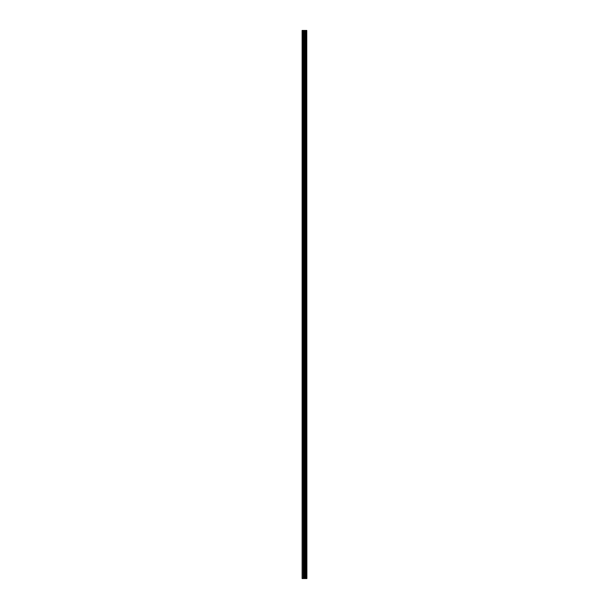 <?xml version="1.0" encoding="UTF-8"?>
<svg xmlns="http://www.w3.org/2000/svg" width="609" height="609" viewBox="0 0 609 609"><rect width="100%" height="100%" fill="white"/><g stroke="black" fill="none" stroke-linecap="round" stroke-linejoin="round"><path stroke-width="0.91" d="M306.776 30.45L306.883 578.55L306.776 30.45L302.117 30.45L302.117 578.55L302.384 30.45M302.384 578.55L306.776 578.55M306.685 578.55L306.685 30.45M305.178 578.55L305.178 30.45M305.086 578.55L305.086 30.45M306.258 578.55L306.258 30.45M306.22 578.55L306.22 30.45M306.167 578.55L306.167 30.45M306.076 578.55L306.076 30.45M305.787 578.55L305.787 30.45M305.688 578.55L305.688 30.45M305.642 578.55L305.642 30.45M305.611 578.55L305.611 30.45M304.881 578.55L304.881 30.45M304.69 578.55L304.69 30.45M304.264 578.55L304.264 30.45M304.074 578.55L304.074 30.45M303.305 578.55L303.305 30.45M303.115 578.55L303.115 30.45"/></g></svg>
